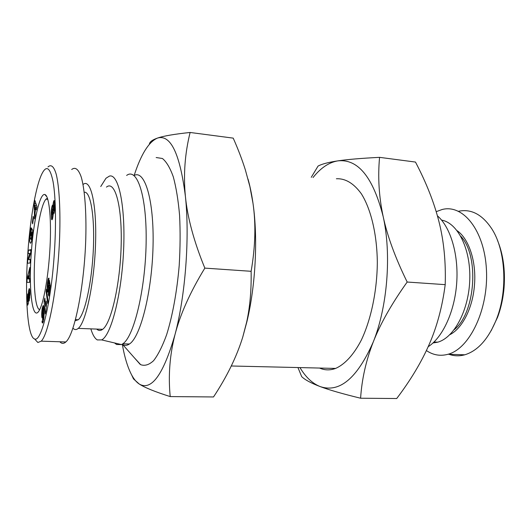 <?xml version="1.0" encoding="UTF-8"?>
<svg xmlns="http://www.w3.org/2000/svg" width="531" height="531" viewBox="0 0 531 531"><rect width="100%" height="100%" fill="white"/><g stroke="black" fill="none" stroke-linecap="round" stroke-linejoin="round"><path stroke-width="0.8" d="M126.637 175.442C137.23 167.179 147.007 196.37 146.125 243.112C145.361 289.793 133.825 336.893 122.827 343.789L121.486 344.579L116.574 344.506L114.537 342.94M123.019 344.712C125.05 345.754 127.188 345.522 129.425 344.002C140.483 337.205 152.058 291.778 153.047 245.8C154.156 199.775 144.678 169.362 134.011 175.529M437.411 215.812C450.467 227.016 458.744 254.329 456.706 282.97C454.702 311.611 442.675 337.47 428.178 346.71M90.834 328.862C92.633 334.769 94.79 338.459 97.312 339.933L101.64 339.906C110.999 335.765 121.612 294.937 123.584 250.473C125.648 205.982 118.532 173.225 109.426 176.093L105.981 178.25L100.751 186.534M319.556 368.049C324.68 370.333 330.03 370.459 335.605 368.428C344.758 364.425 353.719 354.761 361.326 340.092C371.096 319.463 377.11 290.742 377.329 262.341C376.983 234.098 370.93 209.048 361.385 193.835C353.779 183.354 345.449 178.33 336.388 178.761M156.16 157.528L162.433 158.504C166.475 161.776 170.099 167.896 173.305 176.863C176.159 187.416 178.25 200.194 179.578 215.214C180.381 231.191 180.255 247.937 179.206 265.46C176.982 291.645 172.489 316.078 166.581 334.869C162.446 346.225 158.119 354.834 153.592 360.682C149.092 364.837 144.784 366.171 140.682 364.678L134.429 357.867M39.646 309.646C34.854 308.584 32.942 280.985 35.112 252.437C36.871 227.46 41.531 203.791 45.985 199.158L47.458 198.229M373.24 341.997C387.484 306.812 391.652 254.276 383.143 216.442C387.351 236.142 395.363 258.006 407.177 282.034C391.745 303.639 380.435 323.631 373.24 341.997C366.051 360.443 361.837 379.18 360.602 398.223C342.608 393.843 329.134 389.96 320.18 386.581C339.541 393.132 357.23 378.271 373.24 341.997M360.602 398.223L396.71 398.529C410.715 380.037 421.587 361.89 429.333 344.081C437.059 326.373 442.35 306.56 445.204 284.649C445.914 262.062 443.876 241.213 439.077 222.111C434.278 202.928 426.413 182.91 415.481 162.061L379.565 157.349C377.753 176.976 378.948 196.669 383.143 216.442C373.054 177.122 357.927 158.596 337.782 160.88C328.921 162.393 320.678 167.942 313.044 177.533M248.01 179.033C250.055 186.195 251.714 194.266 252.988 203.24C258.046 237.988 255.69 285.101 246.961 321.494L242.74 337.145L246.669 322.065C249.982 306.911 251.468 289.992 251.13 271.301C255.384 246.649 256.002 223.963 252.988 203.24L249.895 186.587L245.402 170.046C242.222 159.891 238.153 149.251 233.209 138.126L190.111 132.471C184.881 153.572 183.314 174.878 185.405 196.39C187.523 217.816 194.001 241.724 204.84 268.115C190.184 292.143 180.235 314.312 174.991 334.63C185.425 295.707 189.826 237.536 185.405 196.39C179.969 153.764 170.71 134.316 157.621 138.033C149.682 141.279 142.461 151.992 135.949 170.172L134.137 175.469M31.356 252.119C33.499 221.161 39.825 192.7 44.896 194.532C48.819 195.448 51.268 215.374 50.246 242.249C49.25 269.084 44.909 297.493 40.442 307.92C32.902 326.465 28.209 291.705 31.356 252.119M106.452 187.111C114.789 180.036 122.13 205.066 121.187 244.36C120.345 283.594 111.244 323.366 102.656 329.313C100.532 330.913 98.547 330.84 96.708 329.087M83.028 184.516C90.516 177.839 96.795 203.386 95.573 242.972C94.438 282.505 85.982 322.357 78.269 328.377C76.358 329.997 74.586 329.937 72.953 328.198M84.23 192.275C90.429 190.821 94.87 215.838 93.343 249.251C91.876 282.638 84.781 314.558 78.296 319.755L75.223 320.678M27.24 303.42L27.652 293.928L27.891 301.416L28.528 291.101L29.145 288.698L29.769 289.601L29.975 293.862L29.205 300.924L29.139 297.592C29.49 294.97 29.47 293.158 29.086 292.156L28.335 303.327L27.758 305.139L27.24 303.42L28.302 303.466M27.147 299.491L27.632 299.517M30.864 227.985L31.296 227.872L30.28 233.979L30.207 238.2L30.878 239.435L31.595 236.414L31.595 232.386L31.236 235.857L30.818 235.127L31.528 228.27L32.723 230.275L32.013 237.835C31.694 240.702 31.263 242.488 30.732 243.191C29.65 243.251 29.338 240.165 29.782 233.925L30.864 227.985L31.276 228.018M30.878 239.435L31.8 239.501M31.727 233.806L32.238 233.846M71.692 169.495C75.322 166.615 78.528 169.203 81.309 177.261C84.741 189.328 86.487 211.776 85.79 238.386C84.396 286.322 74.532 334.822 65.831 341.957C63.674 343.902 61.682 343.836 59.864 341.765M35.073 339.482L37.867 342.495L41.212 341.161C48.885 333.926 57.985 284.815 59.658 236.341C60.521 209.433 59.206 186.773 56.319 174.633C54.029 166.488 51.122 164.019 47.989 166.933M27.937 251.495C30.207 219.741 35.418 188.697 41.166 175.409C46.005 164.59 49.967 166.681 53.067 181.682C55.808 197.054 56.326 226.193 54.129 256.294C50.744 304.568 41.06 342.561 34.588 338.957C27.293 336.966 24.692 294.393 27.937 251.495M432.977 342.986L437.763 342.17C454.151 337.729 468.966 310.038 469.782 279.352C470.738 248.661 457.589 222.847 441.593 220.119M460.775 236.262C479.539 255.75 475.524 313.005 454.217 329.685M449.843 334.683C462.209 328.563 472.763 308.053 474.468 285.174C476.526 261.617 468.88 238.698 457.131 230.7M426.4 350.566C433.137 355.133 440.358 356.361 448.071 354.257C469.669 348.675 488.626 309.354 486.442 269.775C484.504 230.142 462.84 203.811 441.998 209.553L436.203 211.67M458.532 211.265C471.316 208.597 482.5 214.604 492.098 229.286C505.578 250.473 507.868 290.012 496.744 318.6C488.686 338.692 478.033 350.759 464.791 354.794C459.342 356.288 454.058 356.115 448.941 354.283M491.122 330.806L497.574 317.266C501.018 308.04 503.182 298.123 504.072 287.53C505.339 269.861 503.136 254.117 497.467 240.297M29.676 278.43L29.617 282.366L27.001 282.392L27.061 278.589L29.836 267.511L29.152 278.563L29.676 278.43M35.146 215.626L34.522 218.878L34.23 203.592L34.84 200.379L36.918 206.459L36.274 209.805L35.876 208.497L35.073 212.685L35.146 215.626M32.69 223.87L32.338 222.456L33.188 216.309L33.546 217.703L32.69 223.87M29.716 253.453L28.176 253.712L28.408 250.147L30.891 249.663L30.652 253.38L28.667 259.579L30.26 259.374L30.021 263.004L27.559 263.257L27.804 259.46L29.716 253.453L30.606 253.513M50.286 285.837L48.786 296.039L48.321 294.274L49.337 287.39L49.071 285.851L48.414 290.855L48.016 292.017L47.478 292.063L47.04 288.486L47.505 282.519L48.301 278.669L49.018 278.164L48.447 282.731L47.856 283.773L47.89 287.098L48.248 287.649L48.454 287.079L49.356 280.288L50.286 285.837M43.456 320.83L42.619 323.021L42.122 322.363L42.745 318.607L42.892 319.489L43.243 318.573L43.35 313.974L42.394 318.069L41.823 316.947L41.664 314.173L42.161 308.504L43.29 305.531L43.881 307.197L44.173 312.792L43.456 320.83M47.677 303.38L46.137 291.366L46.449 289.242L47.996 301.203L47.677 303.38M45.898 311.279L45.268 313.967L44.086 301.356L44.843 298.07L45.626 306.294L46.25 301.057L46.529 303.898L45.898 311.279M53.253 213.966L52.569 218.666L51.985 219.788L51.68 219.555L51.295 210.568L52.025 206.181L52.556 205.139L52.941 205.922L53.365 202.351L54.102 200.559L54.706 203.267L54.753 208.723L54.102 213.177L53.253 213.966M53.273 213.522L53.943 213.581M53.896 200.698L54.268 200.731M53.684 201.156L54.447 201.229M53.578 201.481L54.52 201.568M53.365 202.351L54.633 202.47M53.18 203.433L54.72 203.572M53.173 203.499L54.726 203.638M53.047 204.614L54.779 204.774M52.941 205.922L53.631 205.988M52.257 205.524L52.848 205.577M52.025 206.181L53.571 206.32M51.892 206.678L53.492 206.825M51.686 207.601L53.405 207.754M51.507 208.656L53.392 208.829M51.414 209.393L53.77 209.519L54.175 206.181L54.806 206.234M51.295 210.568L52.164 210.648M51.222 211.823L51.938 211.889M51.202 212.553L51.872 212.612M51.195 213.581L51.819 213.635M51.215 214.723L51.998 214.79M51.248 215.832L53.087 215.998M51.308 216.887L52.941 217.026M51.381 217.849L52.748 217.969M51.461 218.606L52.556 218.706M51.534 219.024L52.41 219.097M51.68 219.555L52.171 219.602M54.189 206.632L54.806 206.685M54.122 207.813L54.786 207.873M54.062 208.311L54.766 208.378M53.857 209.26L54.706 209.333M53.77 209.519L54.686 209.599M53.558 209.712L54.666 209.811M54.175 206.181L54.009 205.278L53.611 206.055L53.498 209.592M53.923 205.265L54.799 205.344M54.009 205.278L54.799 205.351M54.149 205.796L54.806 205.855M51.819 213.356L52.018 214.849L52.602 213.502L52.642 209.679L51.819 213.356M52.642 209.679L54.66 209.864M52.742 209.858L54.647 210.03M52.834 210.601L54.574 210.761M52.821 211.716L54.408 211.856M52.761 212.433L54.255 212.566M52.602 213.502L53.273 213.562M52.41 214.272L53.233 214.345M52.184 214.796L53.193 214.882M52.018 214.849L53.193 214.949M46.005 302.77L46.416 302.789M45.885 303.699L46.509 303.732M45.845 304.064L46.496 304.09M45.732 305.119L46.35 305.152M45.626 306.294L46.204 306.321M44.086 301.356L45.162 301.409M46.137 291.366L46.728 291.4M42.991 305.863L43.608 305.889M42.792 306.294L43.734 306.334M42.58 306.878L43.841 306.938M42.526 307.064L43.874 307.13M42.327 307.754L43.954 307.827M42.161 308.504L44.02 308.591M42.015 309.294L42.692 309.327M41.909 310.051L42.533 310.077L42.765 314.445L43.19 310.595L43.004 309.115L42.533 310.077M41.796 311.066L42.44 311.1M41.717 312.182L42.414 312.215M41.677 313.131L42.447 313.164M41.664 314.173L42.566 314.213M41.683 315.175L43.203 315.241M41.69 315.295L43.19 315.354M41.743 316.21L43.038 316.27M41.823 316.947L42.872 316.994M41.936 317.511L42.686 317.545M42.068 317.903L42.5 317.923M43.35 313.974L44.166 314.013M43.356 314.359L44.159 314.392M43.376 315.646L44.119 315.68M43.369 316.675L44.053 316.702M43.35 317.399L43.993 317.425M43.343 317.498L43.987 317.525M43.243 318.573L43.861 318.6M43.091 319.297L43.754 319.323M43.077 319.337L43.748 319.363M42.892 319.489L43.721 319.529M41.982 321.461L43.27 321.514M42.009 321.7L43.197 321.746M42.122 322.363L42.965 322.397M42.248 322.802L42.765 322.828M42.274 322.861L42.726 322.881M42.838 309.029L44.046 309.088M43.004 309.115L44.053 309.161M43.018 309.148L44.053 309.195M43.124 309.679L44.086 309.726M43.19 310.595L44.126 310.635M43.19 310.635L44.126 310.681M43.203 311.717L44.159 311.763M43.144 312.726L44.173 312.772M43.064 313.436L44.173 313.482M42.892 314.173L43.323 314.193M42.765 314.445L43.296 314.465M48.752 283.673L49.934 283.746M48.752 283.966L49.987 284.032M48.719 285.021L50.166 285.101M48.699 285.293L50.213 285.379M48.587 286.375L49.031 286.401M48.454 287.079L48.978 287.105M48.268 287.616L48.918 287.649M48.248 287.649L48.918 287.683M47.505 282.519L48.467 282.558M48.507 278.231L49.005 278.264M48.308 278.662L48.952 278.695L48.301 278.669M48.115 279.253L48.879 279.299M47.923 280.083L48.772 280.129M47.83 280.527L48.713 280.58M47.671 281.437L48.6 281.49M47.412 283.162L47.969 283.196M47.272 284.291L47.803 284.317M47.173 285.346L47.737 285.379M47.093 286.342L47.77 286.382M47.047 287.437L48.036 287.497M47.04 288.486L48.812 288.585M47.067 289.468L48.66 289.554M47.133 290.324L48.507 290.397M47.219 291.061L48.334 291.127M47.339 291.652L48.155 291.698M47.478 292.063L47.963 292.09M49.071 285.851L50.272 285.917M49.337 287.39L50.053 287.43M48.321 294.274L49.038 294.313M29.889 232.897L30.42 232.936M30.818 235.127L31.309 235.167M31.595 232.386L32.497 232.459M29.032 297.944L29.723 297.977M29.145 288.698L29.53 288.718M28.601 290.656L29.882 290.722M27.804 259.46L28.687 259.52M28.667 259.579L30.24 259.679M28.408 250.147L30.851 250.32M32.338 222.456L32.882 222.502M35.876 208.497L36.513 208.557M34.23 203.592L35.995 203.751M35.471 207.163L34.873 205.178L34.993 209.672L35.471 207.163L36.758 207.282M34.993 209.672L35.637 209.732M34.873 205.178L36.533 205.324M29.152 278.563L29.676 278.596M27.061 278.589L27.891 278.636M29.643 279.014L29.597 282.366M28.661 275.708L27.824 278.908L28.621 278.702L28.661 275.708L29.192 275.742M28.621 278.702L29.67 278.762M27.824 278.908L29.67 279.014M122.303 344.287C124.579 357.277 127.712 367.525 131.701 375.039C133.991 379.247 136.5 382.24 139.235 384.019C151.448 391.141 163.362 374.68 174.991 334.63C169.754 355.033 168.161 375.682 170.219 396.584C155.118 391.825 144.79 387.637 139.235 384.019L133.487 378.902L132.372 376.486M149.377 144.266C149.55 141.936 152.297 139.859 157.621 138.033C163.628 135.963 174.46 134.111 190.111 132.471M204.84 268.115L251.13 271.301M170.219 396.584L213.515 396.956C226.91 376.711 236.653 356.772 242.74 337.145M299.962 367.591C305.697 377.196 312.434 383.521 320.18 386.581C311.173 383.176 305.013 379.864 301.701 376.645L297.951 367.545M445.204 284.649L407.177 282.034M311.259 177.321L318.049 166.09C321.779 164.039 328.357 162.3 337.782 160.88C347.141 159.473 361.073 158.291 379.565 157.349M28.136 299.809L28.707 299.842M29.782 233.925L30.28 233.965M29.139 297.592L29.756 297.619M28.528 291.101L29.909 291.174M28.229 294.864L28.813 294.897M129.425 344.002L122.827 343.789M101.64 339.906L121.486 344.579M231.277 365.992L335.605 368.428M122.628 344.5L140.164 364.372M45.985 199.158L47.81 199.331M246.961 321.494L246.669 322.065M46.96 196.955L44.896 194.532M78.269 328.377L102.656 329.313M75.502 319.635L78.296 319.755M41.212 341.161L65.831 341.957M34.588 338.957L37.867 342.495M437.763 342.17L434 342.024M464.791 354.794L448.071 354.257M497.574 317.266L496.744 318.6M29.955 292.203L29.086 292.156M131.701 375.039L133.487 378.902"/></g></svg>
